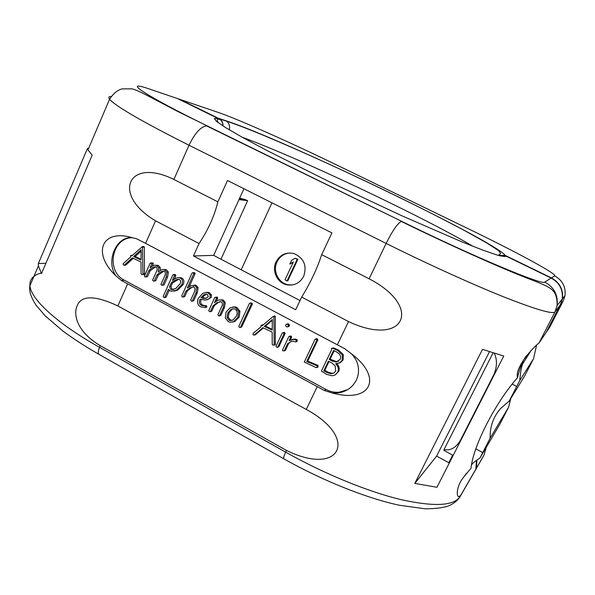 <?xml version="1.0" encoding="UTF-8"?>
<svg xmlns="http://www.w3.org/2000/svg" width="595" height="595" viewBox="0 0 595 595"><rect width="100%" height="100%" fill="white"/><g stroke="black" fill="none" stroke-linecap="round" stroke-linejoin="round"><path stroke-width="0.89" d="M549.78 327.086L563.301 300.817L549.78 327.086L546.255 332.308L560.549 304.499L562.431 298.809C563.398 289.52 559.724 282.558 551.424 277.917L505.214 255.426L498.417 255.277L500.663 253.403L498.565 250.629L486.948 243.065L464.732 230.652C438.753 216.825 408.43 201.616 373.757 185.03C314.904 156.961 252.555 129.554 226.487 121.142L225.654 120.659C281.561 138.553 494.728 240.811 505.214 255.426M536.482 345.561L533.574 358.629L524.567 376.129L533.529 358.718M510.778 398.524L508.658 407.092L499.748 424.399L508.658 407.092M486.279 447.284L484.122 454.796M92.173 155.176L41.471 273.603L38.43 265.846L38.355 263.526L87.502 148.415L87.971 149.851L92.173 155.176M199.05 243.534L155.555 220.834L145.596 243.333L337.35 344.81L348.536 321.568C404.243 347.889 424.004 307.169 369.116 278.795L321.672 254.653L331.928 232.913L227.498 180.486L217.867 201.839C214.438 215.985 208.168 229.886 199.05 243.534L193.442 255.954L213.657 255.381L300.021 300.557M239.651 198.187L244.857 199.504L239.361 198.819M243.943 188.741L213.657 255.381M217.867 201.839L173.874 179.452C127.91 156.716 111.131 194.691 155.555 220.834M193.442 255.954L295.693 309.735L301.65 297.098L348.536 321.568M321.672 254.653C317.142 268.657 310.471 282.811 301.65 297.098M476.476 460.322L475.851 469.143L461.065 494.735C456.179 501.63 455.115 487.87 463.23 477.651L471.062 468.176C472.876 446.637 495.3 402.666 517.464 377.743C514.846 366.788 533.938 346.617 539.003 343.032L545.987 332.709L560.341 304.774L555.009 311.877L539.003 343.032M337.35 344.81L344.512 348.566L351.243 353.638C365.33 367.308 357.93 390.387 337.967 392.923L332.203 392.975C370.819 403.596 383.589 377.907 351.243 353.638M332.203 392.975L324.29 390.476L326.134 389.517C330.299 391.733 334.68 392.626 339.291 392.187L347.406 389.688M132.06 237.717C111.667 237.874 105.724 271.268 124.385 280.193L121.365 280.424L324.29 390.476M306.254 409.442C359.581 438.061 340.652 477.086 286.522 450.452L100.295 345.673C77.462 332.226 73.096 315.194 77.015 306.061C81.106 295.165 94.731 295.12 117.884 305.927L306.254 409.442L317.202 386.69M414.789 483.415L482.5 349.362L503.757 356.055L436.953 487.275L414.789 483.415L436.611 456.09L489.469 351.719M475.851 469.143L460.232 496.364M464.873 475.383L466.577 473.241M472.304 463.817L471.731 464.762M526.441 355.721C522.931 360.154 519.941 367.494 517.464 377.743M500.343 255.932L506.464 256.304L551.171 278.066C559.516 282.729 563.197 289.728 562.23 299.062L560.341 304.774M369.116 278.795L386.14 243.414C426.749 263.637 471.299 283.867 503.214 296.674C535.455 309.4 552.725 314.472 555.009 311.877L557.121 305.495C558.199 295.075 554.086 287.251 544.782 282.037C544.053 286.113 472.884 256.415 401.737 221.37L207.469 126.036C142.421 94.181 120.934 78.971 150.141 89.272L177.645 98.621L220.024 119.439C222.002 121.083 222.969 123.239 222.924 125.917M121.365 280.424L115.757 275.686C105.494 260.922 116.538 235.561 132.447 237.755C102.065 228.48 91.593 252.786 115.757 275.686M132.447 237.755L136.285 238.625L145.596 243.333M124.385 280.193L326.134 389.517M143.826 274.592L144.473 273.841L144.31 247.074L143.707 246.531M124.132 265.244L125.79 265.102L133.273 258.312M162.405 285.295L164.027 284.938L167.604 276.965L168.363 272.138L166.622 269.907L163.774 269.542M160.241 270.509L160.263 267.661L158.515 265.586L155.816 265.244M152.201 266.196L153.309 263.711L152.9 262.908L150.111 263.228L144.429 275.998L144.771 276.809L146.065 276.764L148.698 270.837C151.323 268.018 153.659 266.672 155.712 266.805L156.121 266.969C157.392 267.876 157.519 269.364 156.507 271.432L152.64 280.096L153.16 280.981L154.306 280.855L156.835 275.195C159.46 272.376 161.795 271.03 163.841 271.149L164.257 271.313C165.596 272.242 165.76 273.752 164.741 275.835L160.97 284.239L161.357 285.109L162.591 285.065L166.184 277.069L166.942 272.227L164.346 269.647C162.569 269.178 160.546 269.959 158.263 272.004L158.813 267.735L156.306 265.348C154.566 264.879 152.491 265.675 150.074 267.743L151.844 263.771L150.728 262.834M145.857 277.002L147.545 276.653L150.178 270.747L155.667 266.791M154.075 281.123L155.764 280.736L158.285 275.091L163.781 271.127M173.829 291.193L177.786 290.085L183.119 284.596C184.524 281.465 184.011 279.248 181.579 277.939L178.864 277.672M174.268 279.152L175.882 275.552L175.376 274.63L174.484 274.518M164.517 297.597L166.161 297.173L169.248 290.3M192.118 301.219L193.643 300.817L197.354 292.651L198.09 287.69L196.246 285.377L193.628 285.183M189.269 286.552L195.153 273.559L194.662 272.666L192.051 273.046L181.676 295.998L182.211 296.957L183.327 296.808L185.9 291.119L190.11 287.787L193.911 286.902L195.108 288.701L194.543 291.58L190.653 300.155L191.694 301.278L192.297 301.003L196.015 292.814L196.752 287.831L194.9 285.511L191.129 285.659L187.313 287.995L193.806 273.655L193.308 272.755L192.609 272.666M183.111 297.069L184.703 296.637L187.269 290.97L191.464 287.645L193.457 286.745M205.134 307.578L206.889 307.057L206.45 305.666L201.541 305.421C199.251 304.134 198.76 302.082 200.054 299.278L205.26 300.073L208.912 298.973L210.035 297.515L210.176 295.09L208.049 292.852L207.008 292.45L202.843 293.276L198.455 298.132C196.64 302.141 197.428 305.057 200.82 306.886L205.134 307.578L205.58 307.265L205.141 305.867L204.598 305.823M205.454 305.689L202.865 305.22C200.716 304.06 200.151 302.193 201.162 299.605M206.926 299.873L211.337 297.336L211.47 294.927L209.351 292.695L206.063 292.338M219.391 315.893L220.812 315.454L224.516 307.407L225.23 302.483L223.356 300.163L220.12 299.865M216.297 301.263L217.725 298.154L217.368 297.292L216.216 297.15M210.273 311.654L211.738 311.215L214.23 305.778L218.328 302.386L220.209 301.501M232.675 322.059L234.787 321.471L239.168 317.053L239.971 311.267L236.773 307.31L232.92 306.931M240.306 327.503L241.726 326.945L252.384 303.986L251.923 303.063L250.919 302.959M274.719 344.929L275.336 344.163L275.292 316.555L274.987 316.012L274.332 316.153M263.161 324.959L262.328 324.877M274.987 316.012L273.06 316.547L262.566 325.458L261.004 325.391L261.123 326.722L253.299 333.245L252.912 334.405L253.425 335.052L255.359 334.769L263.384 327.942M287.467 326.9L288.27 326.186L288.315 325.108L287.184 324.111L285.719 324.833L285.667 325.919L286.85 326.938L288.53 326.625L289.334 325.911L289.371 324.84L288.255 323.844L286.664 324.119M277.59 347.294L278.862 346.699L285.154 333.364L284.47 332.464L283.443 332.568M296.05 341.842L297.232 341.307L297.113 339.7L295.113 339.046L291.855 339.485M290.278 340.02L291.676 337.067L291.26 336.205L290.018 336.145M284.172 350.946L285.369 350.41L288.739 343.285L291.424 341.441M317.009 367.539L318.08 366.966L318.013 365.404L307.734 361.076L317.834 339.931L317.38 338.875L316.124 338.86M335.156 374.865L338.6 371.488C339.819 368.952 339.269 366.371 336.963 363.761M339.336 363.121L342.207 360.295L342.385 354.977L337.707 350.455L332.664 348.313L331.46 348.492L331.623 349.741L321.545 370.715L321.873 371.711L322.877 371.83L326.514 374.337L331.973 375.713C334.583 375.661 336.487 374.396 337.692 371.92C338.979 369.235 338.302 366.505 335.662 363.738L340.236 362.719L343.099 359.901L343.278 354.598L338.614 350.098L333.587 347.963L332.374 348.157M144.444 274.407L142.949 274.503L142.458 246.538L132.016 255.701L130.558 255.664L130.677 256.943L123.039 263.838L123.537 265.162L124.251 265.169L132.298 257.858L140.993 261.964L141.104 273.812L141.647 274.548L142.949 274.503M144.473 273.841L142.979 273.938M144.02 246.561L142.525 246.568M144.31 247.074L142.815 247.089M141.052 260.045L133.63 256.564L141.104 249.781L141.052 260.045M133.63 256.564L135.147 256.519L141.052 259.294M135.147 256.519L141.097 251.127M158.285 275.091L156.835 275.195M150.178 270.747L148.698 270.837M152.9 262.908L151.435 262.968M181.743 284.73C183.148 281.591 182.635 279.36 180.188 278.051L179.497 277.776C177.741 277.337 175.354 278.222 172.327 280.438L174.484 275.656L173.599 274.578L172.795 274.957L163.142 296.429L164.108 297.649L164.733 297.344L168.385 289.215L169.82 290.695L171.234 291.223L176.388 290.241L181.743 284.73L183.119 284.596M180.025 283.889L175.741 288.545L171.494 289.579L170.587 289.244L169.568 286.589L171.181 283.004C174.201 280.401 176.782 279.181 178.924 279.353L179.407 279.538C180.791 280.461 180.999 281.911 180.025 283.889M173.502 289.52L171.992 289.096L170.981 286.455L172.587 282.878L178.626 279.3M170.981 286.455L169.568 286.589M172.587 282.878L171.181 283.004M187.269 290.97L185.9 291.119M194.662 272.666L193.308 272.755M206.45 305.666L205.141 305.867M206.889 307.057L205.58 307.265M208.302 296.749L205.677 298.437L203.014 298.363L200.939 297.626L203.877 294.748L206.673 294.094L207.298 294.332L208.302 296.749M206.093 298.355L202.263 297.455L206.346 294.042M202.263 297.455L200.939 297.626M219.54 315.692L223.259 307.615L223.973 302.676L222.099 300.341L221.072 299.962C219.213 299.553 217.004 300.46 214.453 302.676L216.446 298.333L216.082 297.463L214.728 297.582L208.696 310.776L209.819 311.735L210.444 311.43L212.943 305.986L217.049 302.58L221.087 301.732C222.589 302.721 222.82 304.261 221.771 306.351L217.874 314.837L218.923 315.982L220.812 315.454M214.23 305.778L212.943 305.986M237.948 317.291L238.759 311.49L235.546 307.518L234.214 307.027L230.272 307.689L226.041 312.122L225.297 317.968L228.383 321.724L230.034 322.282L233.56 321.731L237.948 317.291L239.168 317.053M236.245 316.384L232.883 320.05L230.161 320.608L229.142 320.259L227.015 317.529L227.796 312.985L230.979 309.385L233.961 308.716L234.832 309.036C237.405 310.583 237.881 313.029 236.245 316.384M232.095 320.4L230.377 320.006L228.257 317.291L229.038 312.754L232.214 309.169L233.322 308.649M240.521 327.22L251.209 304.186L250.748 303.257L250.026 303.108L249.431 303.413L238.729 326.484L239.792 327.622L241.726 326.945M251.209 302.907L250.026 303.108M251.923 303.063L250.748 303.257M275.307 344.75L274.198 345.085L273.879 316.257M275.336 344.163L274.236 344.498M255.359 334.769L254.191 335.067L262.864 327.689L272.16 332.107L272.22 344.334L272.808 345.1L274.198 345.085M275.292 316.555L274.191 316.793M272.227 330.128L264.292 326.38L272.339 319.537L272.227 330.128M272.242 329.318L265.43 326.112L264.292 326.38M265.43 326.112L272.332 320.236M277.768 347.041L284.083 333.661L283.064 332.672L282.201 333.096L275.968 346.327L277.121 347.443L278.862 346.699M296.191 341.627L296.079 340.02L294.071 339.366L289.081 340.652L290.62 337.38L289.557 336.279L288.813 336.666L282.499 350.024L282.878 350.857L284.298 350.76L287.675 343.613L291.357 341.456L293.64 341.292L295.693 341.954L297.232 341.307M288.739 343.285L287.675 343.613M317.113 367.383L317.038 365.813L306.73 361.47L316.86 340.258L315.789 338.971L315.023 339.366L304.283 362.058L316.124 367.591L318.08 366.966M307.734 361.076L306.73 361.47M317.551 365.196L316.577 365.605M340.31 359.246L336.361 361.983L332.419 361.143L329.191 359.544L333.542 350.507L336.777 351.995L339.619 354.315L340.749 356.747L340.31 359.246M335.692 370.93L333.921 373.043L331.356 373.764L327.287 372.686L323.814 370.737L328.395 361.21L331.69 362.816L335.193 365.947L335.692 370.93M338.436 361.358L336.361 361.596L330.128 359.157L334.167 350.753M330.128 359.157L329.191 359.544M333.877 373.072L332.032 373.325L328.232 372.254L324.766 370.306L328.99 361.515M325.16 370.432L324.208 370.863M324.766 370.306L323.814 370.737M45.897 263.265L38.355 263.526M88.506 148.601L87.502 148.415M530.866 350.812L523.63 362.385C521.867 364.318 520.588 370.358 519.777 380.51L533.462 358.837M475.948 448.942L482.738 452.587L490.168 438.121C489.804 426.838 493.277 416.961 500.588 408.482L509.164 401.142L524.567 376.129M509.164 401.142L516.72 386.438L512.421 384.214M519.777 380.51L516.72 386.438M490.168 438.121L508.502 407.374M494.207 374.805L493.872 374.634L460.322 440.553L460.649 440.731M482.738 452.587L479.942 458.046L499.748 424.399M475.264 470.281L483.936 455.16M476.431 468.139L476.937 459.995M479.942 458.046C475.747 460.761 473.04 462.836 471.828 464.279M453.167 455.42L443.952 450.43L444.019 449.56C450.333 450.898 455.763 447.901 460.322 440.553M493.047 352.872L444.019 449.56M493.872 374.634C497.152 366.78 497.294 359.663 494.304 353.274M222.976 125.947C223.125 122.972 222.069 120.644 219.815 118.978L179.504 99.253L175.681 97.952M303.71 276.221C307.146 265.482 303.844 257.918 293.818 253.522C285.942 251.923 280.014 254.727 276.043 261.934C271.409 271.149 277.687 283.644 287.645 284.931C294.808 285.674 300.163 282.766 303.71 276.221M220.968 259.204L247.654 200.679L244.857 199.504M238.997 199.63L247.654 200.679M289.839 252.964C284.016 253.537 279.739 256.505 277.017 261.882C272.391 271.067 278.653 283.525 288.582 284.812L292.368 284.931M287.095 280.885L287.801 280.803L297.894 259.256L295.12 258.223L291.535 260.379L289.817 264.061L293.402 261.904L285.027 279.814L287.095 280.885L297.203 259.286L295.12 258.223M289.817 264.061L293.149 262.432M297.894 259.256L297.203 259.286M451.003 459.682L448.816 462.724L436.611 456.09M448.816 462.724L452.669 455.153M475.725 469.507L483.266 456.447L475.68 469.604M489.157 261.934L487.543 261.577M242.217 137.237C298.073 157.63 421.974 216.201 473.189 246.419M562.23 299.062L557.121 305.495C557.284 298.437 555.789 293.395 552.643 290.367C548.397 285.704 535.173 281.442 520.491 275.5C492.615 264.321 445.149 242.946 401.261 221.414C397.564 223.363 392.522 230.696 386.14 243.414L189.017 145.247L173.874 179.452M461.065 494.735L459.957 496.832C457.518 500.633 453.777 503.63 448.742 505.817C443.706 507.714 435.934 508.718 425.425 508.814L399.654 505.296C366.951 498.387 322.624 480.708 283.912 458.857C283.227 458.418 283.822 456.187 285.697 452.17L286.522 450.452M100.295 345.673L99.558 347.339L285.697 452.17C323.985 473.724 367.799 491.656 400.904 499.607C434.573 507.044 454.364 505.929 460.285 496.26L475.145 470.519M544.782 282.037L551.171 278.066M499.815 255.798L504.627 256.527L497.747 255.233L483.564 250.406L462.241 242.009L401.967 215.821L330.515 182.345L266.753 150.416L242.901 137.624L226.033 127.865L216.558 121.462L214.334 118.457L218.804 118.68M504.627 256.527L506.464 256.304M127.65 283.882L117.884 305.927M401.737 221.37L206.629 125.895C200.805 126.616 194.937 133.064 189.017 145.247C142.131 121.618 115.653 106.282 109.592 99.231C108.164 97.372 108.707 96.457 111.213 96.472M41.137 273.031C33.231 275.15 29.497 279.382 29.943 285.712C30.806 299.159 56.867 323.405 99.558 347.339C97.937 351.266 97.833 353.653 99.239 354.501C85.501 346.64 73.393 338.815 62.906 331.036L45.391 316.049L36.169 305.324C30.858 297.173 28.783 290.635 29.943 285.712L38.43 265.846M125.79 265.102L124.251 265.169M132.395 255.352L131.272 255.381M164.027 284.938L162.591 285.065M167.604 276.965L166.184 277.069M155.764 280.736L154.306 280.855M147.545 276.653L146.065 276.764M153.309 263.711L151.844 263.771M158.515 265.586L157.065 265.653M160.263 267.661L158.813 267.735M166.622 269.907L165.194 269.989M168.363 272.138L166.942 272.227M181.579 277.939L180.188 278.051M177.786 290.085L176.388 290.241M166.161 297.173L164.733 297.344M175.376 274.63L173.971 274.734M175.882 275.552L174.484 275.656M171.992 289.096L170.587 289.244M193.643 300.817L192.297 301.003M197.354 292.651L196.015 292.814M191.464 287.645L190.11 287.787M184.703 296.637L183.327 296.808M195.153 273.559L193.806 273.655M196.246 285.377L194.9 285.511M198.09 287.69L196.752 287.831M209.351 292.695L208.049 292.852M211.47 294.927L210.176 295.09M211.337 297.336L210.035 297.515M202.865 305.22L201.541 305.421M205.193 294.584L203.877 294.748M224.516 307.407L223.259 307.615M218.328 302.386L217.049 302.58M211.738 311.215L210.444 311.43M217.368 297.292L216.082 297.463M217.725 298.154L216.446 298.333M223.356 300.163L222.099 300.341M225.23 302.483L223.973 302.676M239.971 311.267L238.759 311.49M234.787 321.471L233.56 321.731M236.773 307.31L235.546 307.518M230.377 320.006L229.142 320.259M228.257 317.291L227.015 317.529M229.038 312.754L227.796 312.985M232.214 309.169L230.979 309.385M252.384 303.986L251.209 304.186M262.916 324.848L261.77 325.115M289.371 324.84L288.315 325.108M289.334 325.911L288.27 326.186M288.635 323.978L287.571 324.245M285.154 333.364L284.083 333.661M284.47 332.464L283.399 332.761M297.113 339.7L296.079 340.02M285.369 350.41L284.298 350.76M291.26 336.205L290.204 336.51M291.676 337.067L290.62 337.38M318.013 365.404L317.038 365.813M317.38 338.875L316.406 339.195M317.834 339.931L316.86 340.258M338.6 371.488L337.692 371.92M333.587 347.963L332.664 348.313M338.614 350.098L337.707 350.455M343.278 354.598L342.385 354.977M343.099 359.901L342.207 360.295M337.276 361.582L336.361 361.983M333.341 360.741L332.419 361.143M332.032 373.325L331.103 373.757M328.232 372.254L327.287 372.686M326.648 371.332L325.703 371.756M87.971 149.851L109.592 99.231C113.526 93.326 117.736 89.875 122.235 88.878L131.815 88.841C133.607 89.042 137.631 90.685 143.893 93.765L177.741 111.466L207.469 126.036M523.63 362.385L522.797 361.961M179.504 99.253L218.008 112.343C237.487 118.941 289.691 142.175 333.371 163.38L468.399 228.822C515.211 251.454 557.627 274.221 554.652 275.909C562.468 280.275 565.919 286.82 565.012 295.559L563.242 300.914L560.549 304.499M554.652 275.909L551.424 277.917M225.654 120.659L218.967 118.479M229.239 129.799C230.168 126.192 229.254 123.306 226.487 121.142L219.815 118.978M271.975 202.813L241.183 269.773M483.192 456.588L483.452 456.105M99.239 354.501L283.763 458.775M337.967 392.923L339.291 392.187M132.447 255.314L131.168 255.344M143.945 246.531L142.458 246.538M156.306 265.348L157.757 265.281M164.346 269.647L165.774 269.565M173.599 274.578L174.997 274.481M179.497 277.776L180.88 277.672M171.494 289.579L172.9 289.438M194.282 285.273L195.629 285.139M207.008 292.45L208.309 292.294M202.716 305.845L204.033 305.644M203.014 298.363L204.33 298.192M215.531 297.247L216.811 297.069M221.072 299.962L222.344 299.783M234.214 307.027L235.442 306.819M230.161 320.608L231.403 320.355M261.562 325.056L262.707 324.788M273.76 316.213L274.868 315.975M287.184 324.111L288.255 323.844M283.064 332.672L284.142 332.374M289.557 336.279L290.613 335.967M294.071 339.366L295.113 339.046M315.789 338.971L316.763 338.652M332.211 348.216L333.133 347.867M335.446 361.998L336.361 361.596M331.356 373.764L332.278 373.325M218.187 122.711L217.309 120.569C216.989 119.342 217.889 118.97 220.024 119.439M563.301 300.817L565.012 295.559L562.431 298.809M288.582 284.812L287.645 284.931"/></g></svg>
